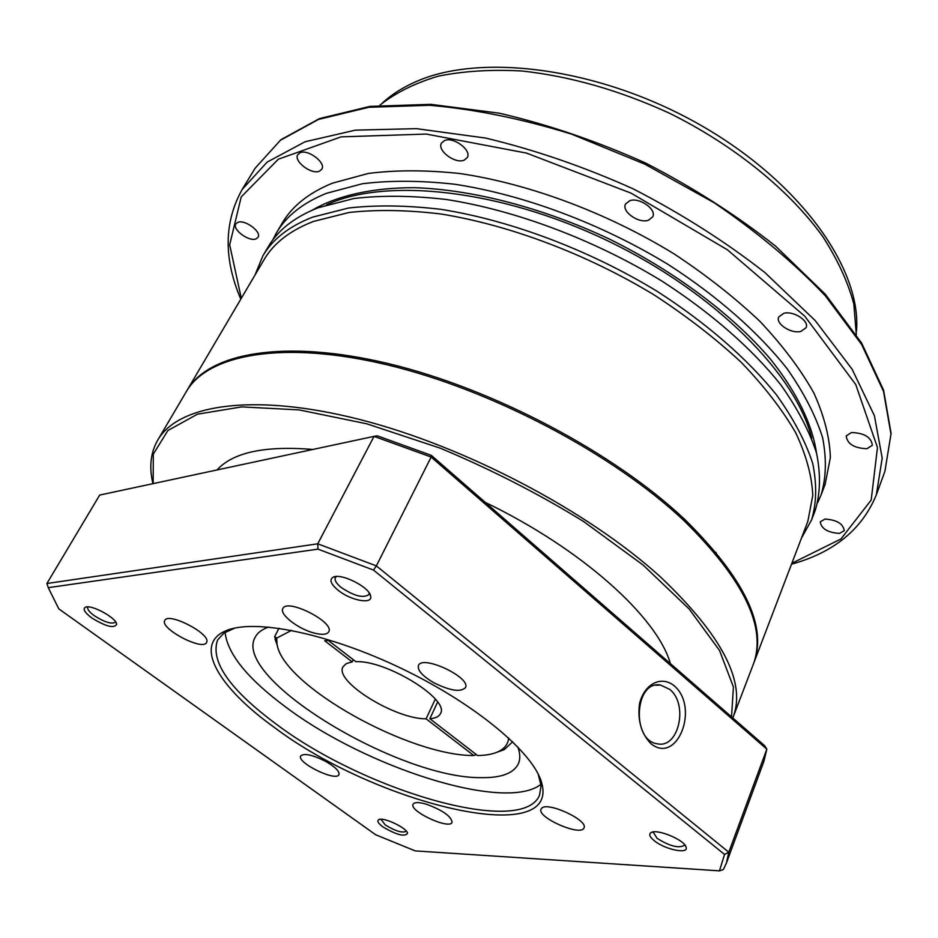 <?xml version="1.0" encoding="UTF-8"?>
<svg xmlns="http://www.w3.org/2000/svg" width="938" height="938" viewBox="0 0 938 938"><rect width="100%" height="100%" fill="white"/><g stroke="black" fill="none" stroke-linecap="round" stroke-linejoin="round"><path stroke-width="1.41" d="M277.671 646.915L274.67 636.55L279.008 628.249M512.687 741.747L504.269 749.626L496.73 752.335M274.67 636.55L276.687 638.121L291.542 630.359M276.687 638.121L277.062 644.488C283.475 685.889 409.132 755.922 473.796 755.547L426.087 718.813C394.921 719.188 333.764 681.199 343.038 666.742L346.321 663.576L352.196 661.911L324.689 640.736L328.335 640.455L355.877 661.689C386.315 660.012 450.275 699.619 440.45 713.619C438.996 716.585 435.455 718.285 429.85 718.731L477.606 755.559C486.505 755.407 493.646 753.988 499.004 751.303C504.925 748.29 508.138 743.822 508.631 737.925M429.85 718.731L437.612 702.093M352.196 661.911L353.298 659.695M435.302 699.103L426.087 718.813M473.796 755.547L476.434 754.656M731.534 716.867L733.422 686.956L719.516 650.456L689.196 609.032L643.14 565.063L583.588 521.493C538.295 493.611 490.492 469.164 440.192 448.153L366.735 423.788L299.128 409.906L241.699 406.893L197.426 414.197L167.867 430.53L153.304 454.156L153.164 483.633M733.141 717.101L753.237 664.479C767.108 627.745 744.01 579.766 683.919 520.567C613.065 453.851 492.204 389.997 387.863 364.988C283.323 339.896 207.814 354.13 186.31 391.638L157.713 440.168C178.103 404.513 253.354 392.53 359.008 419.309C464.451 445.996 587.61 510.706 660.364 576.835C722.096 635.436 746.355 682.196 733.141 717.101L732.801 717.957M152.941 483.68L152.448 481.487C149.119 465.928 150.877 452.163 157.713 440.168M856.476 331.067C861.811 269.347 800.876 182.394 700.545 125.141C600.379 67.735 480.162 52.27 414.913 82.134C402.156 87.82 391.345 94.75 382.47 102.934M856.335 334.632L853.826 304.006C848.022 282.209 837.669 259.72 822.755 236.54C789.304 190.144 734.102 145.191 669.427 113.193C619.42 90.318 570.257 76.259 521.938 70.995C491.254 69.318 463.29 71.065 438.069 76.224C414.831 83.177 395.402 92.862 379.773 105.279M824.994 519.066L820.246 521.821C821.336 528.727 827.726 532.596 839.428 533.429L844.27 530.638C843.133 523.709 836.708 519.851 824.994 519.066M866.958 448.704L872.352 445.292C871.296 437.249 864.344 432.993 851.481 432.535L846.217 435.9C847.202 443.92 854.108 448.188 866.958 448.704M800.841 331.442L806.094 327.702C809.541 320.972 793.478 310.548 783.816 313.28L778.716 316.95C775.269 323.692 791.121 334.045 800.841 331.442M648.404 220.254L652.707 216.877C657.01 209.479 639.376 197.027 629.715 200.72L625.552 204.003C621.249 211.449 638.672 223.783 648.404 220.254M464.158 160.152L467.253 157.596C472.072 150.35 453.406 136.338 444.471 140.571L441.505 143.033C436.686 150.338 455.141 164.22 464.158 160.152M319.506 171.138L321.757 169.274C326.424 162.872 307.84 148.767 299.984 152.812L297.85 154.606C293.195 161.066 311.592 175.043 319.506 171.138M256.109 238.85L258.009 237.349C262.065 231.932 244.642 219.046 237.701 222.412L235.895 223.865C231.85 229.329 249.121 242.098 256.109 238.85M821.055 495.041L825.077 484.5L830.365 457.556C829.743 437.636 824.279 416.167 813.95 393.174C800.771 369.595 782.831 345.735 760.155 321.582C734.958 297.698 706.185 275.08 673.847 253.741C606.933 212.727 529.267 183.813 460.159 173.565C426.497 169.954 395.871 169.919 368.259 173.46L332.369 183.203C308.848 192.818 292.117 206.149 282.15 223.209L276.417 232.917C286.301 215.986 302.997 202.784 326.494 193.31L362.385 183.742C390.009 180.331 420.681 180.483 454.402 184.2C523.662 194.67 601.563 223.76 668.759 264.856C717.887 296.584 758.549 332.533 787.111 368.728C803.889 392.705 815.72 415.698 822.614 437.706C826.706 458.799 826.19 477.899 821.055 495.041L817.772 502.463M254.984 275.092L262.898 255.816L268.198 246.835C277.988 230.08 294.614 217.065 318.076 207.79L353.954 198.493C381.602 195.256 412.333 195.585 446.148 199.466C515.607 210.253 593.871 239.589 661.466 280.79C710.887 312.589 751.842 348.514 780.662 384.627C797.593 408.522 809.564 431.41 816.588 453.277C820.785 474.229 820.363 493.177 815.31 510.143L811.593 519.887L801.474 538.107M262.898 255.816C272.618 239.178 289.197 226.281 312.635 217.135L348.514 208.013C376.173 204.894 406.94 205.328 440.813 209.326C510.413 220.313 588.9 249.825 656.741 291.085C706.361 322.918 747.504 358.844 776.488 394.886C793.525 418.723 805.601 441.54 812.695 463.337C816.975 484.184 816.599 503.038 811.593 519.887M272.665 240.116L276.417 232.917M753.472 663.834L807.817 521.481L812.777 495.428C811.945 476.082 806.246 455.165 795.682 432.676C782.269 409.589 764.118 386.128 741.231 362.326C715.835 338.735 686.897 316.329 654.407 295.095C587.223 254.221 509.486 224.944 440.532 213.946C406.975 209.936 376.478 209.444 349.053 212.48L313.48 221.427C290.135 230.455 273.638 243.235 264.012 259.756L186.662 391.04M433.696 682.653C422.393 675.981 417.316 670.271 418.442 665.523C422.206 654.384 471.568 677.658 465.424 687.683C460.511 692.42 449.935 690.743 433.696 682.653M325.427 761.257C312.377 754.773 304.147 753.003 300.711 755.934C296.361 762.606 336.355 782.104 338.97 774.589C339.638 771.27 335.124 766.827 325.427 761.257M540.956 784.309C505.582 812.472 366.324 767.823 285.867 707.146C247.655 678.784 227.406 653.845 225.097 632.294M517.811 746.883C520.215 753.472 520.414 759.088 518.386 763.731C513.684 773.287 501.408 777.919 481.569 777.637C398.756 779.068 231.182 677.67 255.253 637.101C257.622 632.622 262.124 629.269 268.784 627.03M674.047 685.655C699.889 707.322 677.224 765.467 650.784 743.541C641.158 733.387 637.418 720.091 639.54 703.629C644.406 683.79 661.161 675.337 674.047 685.655M317.982 549.129L317.759 543.806L376.361 565.895L728.803 852.22L766.827 749.169L431.152 457.041L374.039 436.369L99.698 495.065L46.9 583.518L317.759 543.806L374.039 436.369L377.252 435.807L431.281 455.352L764.74 745.78L766.827 749.169L763.895 761.363L726.375 863.159L723.339 869.561L719.469 870.851L724.546 854.436L373.512 570.081L317.982 549.129L48.26 587.657L58.801 608.868L375.681 834.761L415.217 850.895L719.469 870.851M373.512 570.081L376.361 565.895L431.152 457.041L431.281 455.352M724.546 854.436L728.803 852.22L726.375 863.159M274.06 727.208C218.73 687.613 193.216 644.91 225.249 631.075C252.979 618.165 327.819 632.939 402.062 668.747C476.363 704.426 534.601 753.695 541.812 783.429C559.494 849.066 374.743 803.585 274.06 727.208M314.078 633.021C322.027 635.049 326.905 634.663 328.71 631.849C335.124 622.328 286.946 597.846 282.866 608.574C279.137 614.226 298.155 629.011 314.078 633.021M541.683 808.251L541.062 809.107C536.43 817.338 581.302 836.989 583.999 827.867C588.513 820.316 547.487 801.298 541.683 808.251M206.747 642.026C210.593 633.654 168.148 611.787 164.795 620.44C159.272 628.354 202.948 651.371 206.559 642.483L206.747 642.026M426.591 804.276C418.981 802.06 414.467 802.049 413.083 804.218C408.862 811.124 449.642 830.036 452.081 822.309C451.295 816.341 442.795 810.338 426.591 804.276M382.903 826.882C378.225 823.388 376.806 820.996 378.635 819.706C382.985 816.611 407.127 827.961 407.573 833.307C404.759 837.083 396.528 834.937 382.903 826.882M91.666 617.872C84.701 612.584 82.603 609.043 85.37 607.238C91.056 604.084 116.523 617.931 116.687 624.251C114.225 628.73 105.888 626.607 91.666 617.872M338.055 590.201C330.727 584.011 329.097 579.672 333.154 577.175C341.033 572.778 369.513 587.106 370.616 596.005C373.218 604.799 350.683 600.672 338.055 590.201M654.208 840.671C649.706 836.954 648.639 834.269 650.995 832.627C656.717 828.383 684.705 839.932 686.077 847.131C689.031 854.577 664.854 849.582 654.208 840.671M234.84 628.073L223.971 633.044L217.534 640.115C210.171 661.759 229.974 689.946 276.956 724.664C365.492 791.156 522.912 837.2 539.561 795.096L541.074 785.657L538.178 774.049M653.763 831.877L653.387 832.463L657.092 838.338C669.697 846.228 678.819 848.55 684.447 845.302L684.564 844.622M336.484 576.507L335.335 577.691C334.35 580.2 336.296 583.448 341.151 587.446C354.118 596.064 363.369 598.444 368.915 594.563L369.185 592.945M88.066 606.898L87.844 607.203C87.105 609.125 89.204 611.928 94.128 615.598C104.54 622.222 111.645 624.415 115.433 622.199L115.573 621.847M381.004 819.284L385.237 824.912C395.39 831.127 402.425 833.237 406.353 831.256L406.377 831.209M669.638 689.324L660.54 685.057C634.498 680.062 631.18 740.938 657.55 743.834C678.936 748.688 688.598 703.899 669.638 689.324M46.9 583.518L48.26 587.657M216.995 469.973C232.976 452.374 264.938 445.527 312.87 449.454M485.345 502.44C582.111 549.011 657.456 617.392 670.389 663.6M753.73 663.178C767.624 626.396 744.549 578.406 684.494 519.183C613.687 452.456 492.884 388.613 388.578 363.651C284.062 338.606 208.541 352.887 187.014 390.443M816.494 452.913C812.308 424.386 796.89 392.248 770.379 359.043C732.519 314.699 674.832 271.305 608.95 238.862C542.492 207.626 472.588 189.605 414.315 187.682C371.823 187.682 337.094 195.679 312.178 210.206M714.58 552.634L716.116 552.423M811.745 438.351C796.432 374.919 715.377 292.562 607.953 240.937C500.575 189.183 385.659 177.223 326.53 204.836M791.86 563.281L840.929 538.998L871.191 500.048L877.464 447.555L855.761 384.557L804.827 316.258L727.431 249.801L630.969 193.099L526.488 153.093L426.262 134.064L341.104 136.866L278.328 159.214L241.23 196.863L229.669 244.818L241.301 298.307M791.508 564.195C833.835 552.505 862.128 529.36 876.362 494.772L882.201 458.096L874.404 415.722L852.091 369.185L815.204 320.573L764.763 272.454C725.062 241.429 681.164 213.547 633.044 188.796C583.682 166.636 534.508 149.717 485.497 138.05L416.413 128.647L355.408 130.148L305.12 141.744L267.142 162.098L242.121 189.523C223.971 222.236 223.537 258.782 240.796 299.163M884.909 471.31L890.983 434.153L883.514 391.357L861.623 344.492L825.252 295.704C794.123 262.945 757.095 231.967 714.181 202.772L644.887 164.185L571.5 134.099C521.915 118.774 474.605 109.171 429.592 105.279L368.763 107.295L318.486 119.419L280.38 140.29L255.124 168.219L280.896 139.715L319.448 118.598L369.935 106.393L430.788 104.341L499.415 113.205C548.003 124.52 596.697 141.11 645.485 162.989C693.018 187.483 736.365 215.177 775.515 246.084L825.252 294.192L861.6 343.015L883.561 390.091L891.1 433.391L884.909 471.31L876.362 494.772M277.062 644.488L275.092 639.329M499.004 751.303L504.269 749.626M153.07 483.222L152.448 481.487M242.121 189.523L255.124 168.219M652.578 832.053L650.995 832.627M685.315 845.595L686.077 847.131M335.698 576.565L333.154 577.175M369.607 593.602L370.616 596.005M86.73 606.933L85.37 607.238M116.253 622.973L116.687 624.251M379.585 819.39L378.635 819.706M407.209 832.381L407.573 833.307M660.54 685.057L655.744 685.244M229.341 630.043L225.249 631.075M540.065 779.584L541.812 783.429"/></g></svg>
